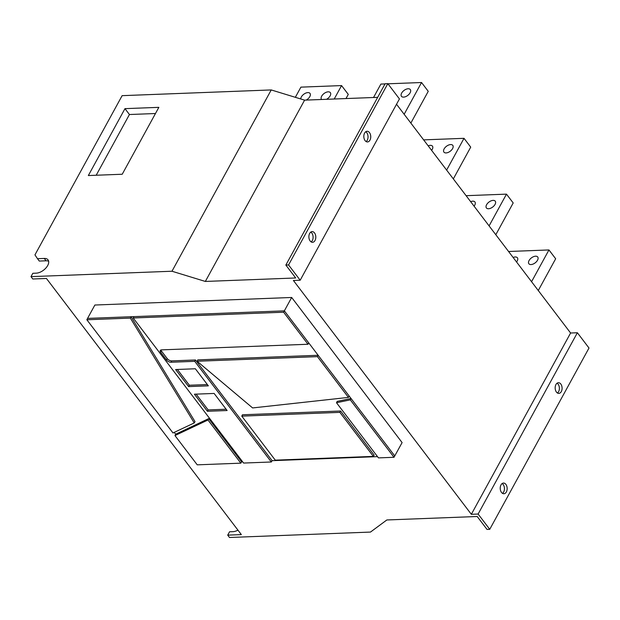 <?xml version="1.0" encoding="UTF-8"?>
<svg xmlns="http://www.w3.org/2000/svg" width="620" height="620" viewBox="0 0 620 620"><rect width="100%" height="100%" fill="white"/><g stroke="black" fill="none" stroke-linecap="round" stroke-linejoin="round"><path stroke-width="0.93" d="M513.128 257.486A5.564 3.115 142.7 0 1 517.398 257.781A5.564 3.115 142.7 0 1 517.204 260.989A5.564 3.115 142.7 0 1 516.545 261.973M529.062 260.54A5.564 3.115 142.7 0 1 533.525 256.68A5.564 3.115 142.7 0 1 537.726 257.005A5.564 3.115 142.7 0 1 537.532 260.214A5.564 3.115 142.7 0 1 533.076 264.074A5.564 3.115 142.7 0 1 528.868 263.748A5.564 3.115 142.7 0 1 529.062 260.54M470.657 201.671A5.564 3.115 142.7 0 1 474.928 201.973A5.564 3.115 142.7 0 1 474.734 205.181A5.564 3.115 142.7 0 1 474.075 206.165M486.591 204.724A5.564 3.115 142.7 0 1 491.048 200.865A5.564 3.115 142.7 0 1 495.256 201.19A5.564 3.115 142.7 0 1 495.062 204.399A5.564 3.115 142.7 0 1 490.606 208.258A5.564 3.115 142.7 0 1 486.398 207.933A5.564 3.115 142.7 0 1 486.591 204.724M401.651 93.101A5.564 3.115 142.7 0 1 406.108 89.241A5.564 3.115 142.7 0 1 410.316 89.567A5.564 3.115 142.7 0 1 410.122 92.775A5.564 3.115 142.7 0 1 405.666 96.635A5.564 3.115 142.7 0 1 401.458 96.309A5.564 3.115 142.7 0 1 401.651 93.101M300.762 98.968A5.564 3.115 142.7 0 1 301.343 96.945A5.564 3.115 142.7 0 1 305.8 93.085A5.564 3.115 142.7 0 1 310.008 93.411A5.564 3.115 142.7 0 1 309.814 96.619A5.564 3.115 142.7 0 1 306.195 100.083M321.579 99.495A5.564 3.115 142.7 0 1 321.478 99.378A5.564 3.115 142.7 0 1 321.672 96.17A5.564 3.115 142.7 0 1 326.135 92.31A5.564 3.115 142.7 0 1 330.344 92.636A5.564 3.115 142.7 0 1 330.142 95.844A5.564 3.115 142.7 0 1 326.531 99.301M428.188 145.855A5.564 3.115 142.7 0 1 432.458 146.157A5.564 3.115 142.7 0 1 432.256 149.366A5.564 3.115 142.7 0 1 431.605 150.35M444.121 148.909A5.564 3.115 142.7 0 1 448.578 145.057A5.564 3.115 142.7 0 1 452.786 145.375A5.564 3.115 142.7 0 1 452.592 148.591A5.564 3.115 142.7 0 1 448.136 152.442A5.564 3.115 142.7 0 1 443.928 152.117A5.564 3.115 142.7 0 1 444.121 148.909M369.969 140.128A5.348 3.464 87.8 0 0 370.373 134.346A5.348 3.464 87.8 0 0 367.079 131.269A5.348 3.464 87.8 0 0 364.599 133.083A5.348 3.464 87.8 0 0 364.196 138.872A5.348 3.464 87.8 0 0 367.49 141.949A5.348 3.464 87.8 0 0 369.969 140.128M366.118 141.569A5.348 3.464 87.8 0 0 367.257 140.236A5.348 3.464 87.8 0 0 365.738 131.742M315.03 240.483A5.348 3.464 87.8 0 0 315.433 234.693A5.348 3.464 87.8 0 0 312.139 231.617A5.348 3.464 87.8 0 0 309.659 233.43A5.348 3.464 87.8 0 0 309.256 239.219A5.348 3.464 87.8 0 0 312.55 242.296A5.348 3.464 87.8 0 0 315.03 240.483M311.178 241.924A5.348 3.464 87.8 0 0 312.317 240.583A5.348 3.464 87.8 0 0 310.798 232.097M561.309 391.577A5.348 3.464 87.8 0 0 561.712 385.787A5.348 3.464 87.8 0 0 558.418 382.711A5.348 3.464 87.8 0 0 555.946 384.532A5.348 3.464 87.8 0 0 555.536 390.321A5.348 3.464 87.8 0 0 558.829 393.398A5.348 3.464 87.8 0 0 561.309 391.577M557.457 393.018A5.348 3.464 87.8 0 0 558.597 391.685A5.348 3.464 87.8 0 0 557.086 383.191M506.37 491.931A5.348 3.464 87.8 0 0 506.78 486.142A5.348 3.464 87.8 0 0 503.486 483.065A5.348 3.464 87.8 0 0 501.007 484.879A5.348 3.464 87.8 0 0 500.596 490.668A5.348 3.464 87.8 0 0 503.889 493.745A5.348 3.464 87.8 0 0 506.37 491.931M502.518 493.373A5.348 3.464 87.8 0 0 503.657 492.032A5.348 3.464 87.8 0 0 502.146 483.538M377.673 97.34L304.598 100.145L271.235 89.939L122.125 95.658L34.953 254.874L37.502 258.711L44.276 258.447A9.796 5.479 -37.3 0 1 48.042 259.873A9.796 5.479 -37.3 0 1 45.957 267.964A9.796 5.479 -37.3 0 1 36.224 273.164L32.829 273.296L31 276.636L32.79 278.992L46.43 278.465L241.351 534.611L227.71 535.138L229.493 537.486L370.473 532.076L386.849 519.963L477.199 516.499L487.033 529.426L489.746 529.317L478.121 514.042L471.339 514.306L293.407 280.48L300.188 280.224L288.563 264.949L285.851 265.05L295.686 277.977L205.344 281.441L171.972 271.235L31 276.636M300.188 280.224L399.443 98.921L387.826 83.646L385.113 83.754L285.851 265.05M489.746 529.317L589 348.022L577.375 332.746L570.601 333.01L396.529 104.253M373.372 456.382L275.272 460.149L241.777 416.129L242.467 414.772L340.613 411.006L374.139 455.064L373.372 456.382L339.869 412.362L340.613 411.006M394.777 455.971L351.052 398.505L337.195 401.38L336.497 402.736L378.464 457.886L394.002 457.289L402.101 442.587L291.679 297.476L94.876 305.024L87.544 318.409L284.347 310.86L291.679 297.476M394.002 457.289L350.308 399.869L351.052 398.505L318.145 355.276L197.788 359.887L197.098 361.243L252.611 407.937L348.432 397.404L349.207 396.087M348.432 397.404L317.409 356.632L318.145 355.276L284.347 310.86L283.611 312.216L133.192 317.983L133.889 316.626M160.936 349.99A3.565 1.837 -151.3 0 0 161.44 351.005L167.253 358.639A3.565 1.837 -151.3 0 0 171.756 360.887L195.471 359.98L272.103 460.675L377.51 456.63M240.831 463.163L207.979 419.988L174.972 435.565L197.245 464.837L240.831 463.163L241.599 461.846L242.637 461.807M86.854 319.765L172.995 432.962L194.238 422.941L195.006 421.615L131.083 316.735L130.34 318.099L86.854 319.765L87.544 318.409M174.267 432.365L175.669 434.209L208.708 418.624L241.599 461.846M48.654 261.268A9.796 5.479 -37.3 0 0 46.066 260.795L39.285 261.059L37.502 258.711M88.342 175.545L122.225 174.243L158.852 107.345L124.969 108.647L88.342 175.545M271.235 89.939L171.972 271.235M304.598 100.145L205.344 281.441M387.826 83.646L288.563 264.949M570.601 333.01L471.339 514.306M577.375 332.746L478.121 514.042M237.956 530.154A9.796 5.479 -37.3 0 1 232.926 531.665L229.54 531.789L227.71 535.138M207.979 419.988L208.708 418.624M174.972 435.565L175.669 434.209M194.238 422.941L130.34 318.099M226.137 409.231L208.157 409.921L196.145 394.134M207.413 411.277L194.417 394.196L214.125 393.444L227.121 410.525L207.413 411.277L208.157 409.921M188.635 386.601L208.343 385.849L195.347 368.768L175.646 369.528L188.635 386.601L189.379 385.245L207.359 384.555M177.367 369.458L189.379 385.245M308.76 342.938L307.993 344.255L161.619 349.866A3.596 1.86 -151.3 0 0 160.278 350.494A3.596 1.86 -151.3 0 0 160.689 352.346L166.493 359.98A3.596 1.86 -151.3 0 0 171.035 362.243L194.734 361.336L195.471 359.98M307.993 344.255L283.611 312.216M194.734 361.336L271.328 461.993L243.59 463.055L133.192 317.983M271.328 461.993L272.103 460.675M317.409 356.632L197.098 361.243M241.777 416.129L339.869 412.362M350.308 399.869L336.497 402.736M155.473 113.522L129.433 114.522L96.193 175.243M129.433 114.522L124.969 108.647M423.631 139.872L464.016 138.322L446.625 170.089M464.016 138.322L470.719 147.134L453.329 178.901M295.337 97.309L300.901 87.141L341.574 85.583L348.277 94.395L345.999 98.557M341.574 85.583L334.219 99.006M387.942 83.801L421.546 82.514L428.25 91.326L410.858 123.093M421.546 82.514L404.155 114.282M385.02 83.917L380.882 84.072L373.527 97.503M466.1 195.688L506.486 194.138L513.197 202.949L495.806 234.717M506.486 194.138L489.095 225.905M508.571 251.495L548.956 249.945L555.667 258.765L538.276 290.524M548.956 249.945L531.565 281.713M46.066 260.795L44.276 258.447M171.035 362.243L171.756 360.887M166.493 359.98L167.253 358.639M160.689 352.346L161.44 351.005"/></g></svg>
